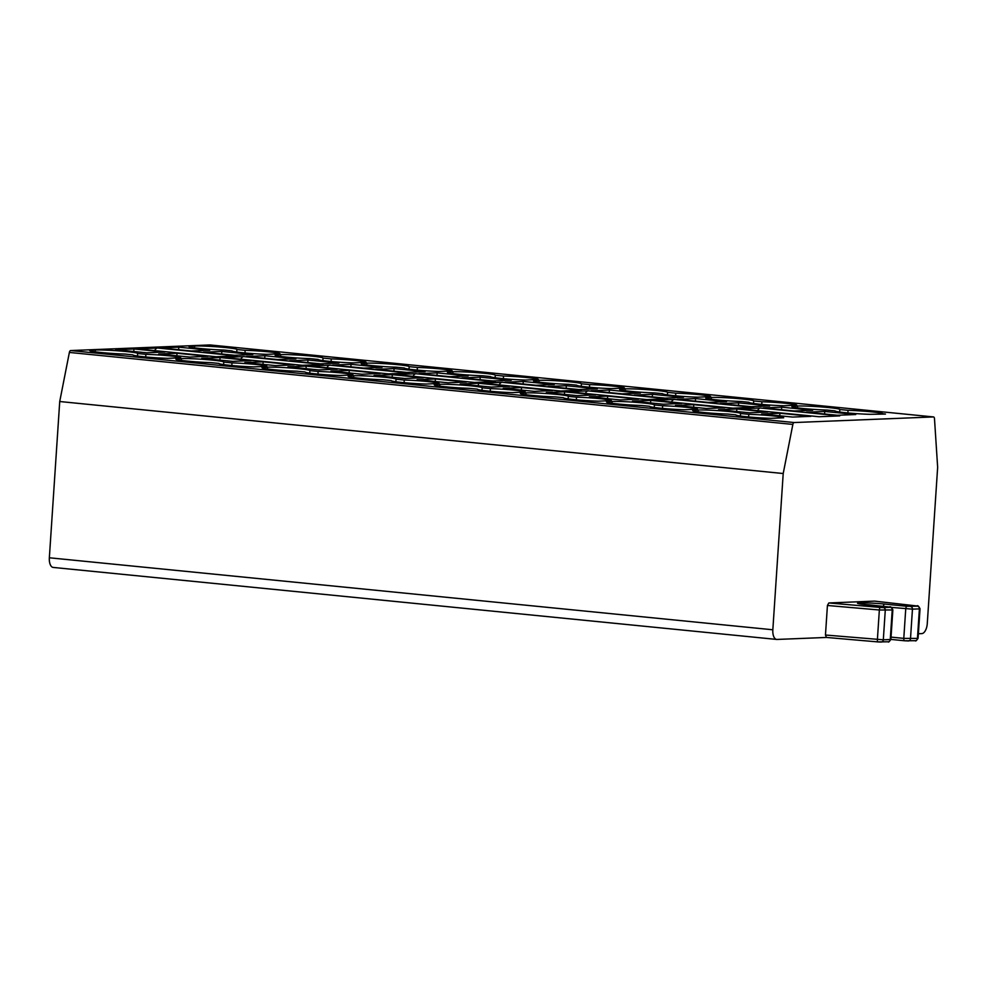 <?xml version="1.0" encoding="UTF-8"?>
<svg xmlns="http://www.w3.org/2000/svg" width="987" height="987" viewBox="0 0 987 987"><rect width="100%" height="100%" fill="white"/><g stroke="black" fill="none" stroke-linecap="round" stroke-linejoin="round"><path stroke-width="1.48" d="M907.115 606.302L917.404 606.191A2.467 2.159 87.7 0 1 919.403 608.868L912.457 609.152L910.495 638.7A2.467 2.159 -92.3 0 1 908.176 640.958L904.82 640.785A2.467 1.197 -84.3 0 1 904.746 640.785A2.467 1.197 -84.3 0 1 903.784 638.379L905.745 608.819A2.467 1.197 95.7 0 1 907.115 606.302L884.722 604.081A18.297 1.086 3.8 0 0 859.874 602.847A18.297 1.086 3.8 0 0 866.894 604.797L890.237 607.289A2.467 2.159 87.7 0 1 892.223 609.966L879.355 609.991A2.467 0.802 95 0 1 880.33 607.437L828.821 602.958L827.427 605.475L825.465 635.023L826.452 637.442L877.936 641.908M210.132 344.957A2.467 1.197 -84.3 0 0 210.046 344.944A2.467 1.197 -84.3 0 0 209.972 344.944L70.657 350.558A2.467 1.197 -84.3 0 0 69.374 352.433L59.726 401.524L783.209 473.526L772.833 629.78A9.895 4.787 95.7 0 0 776.67 639.428A9.895 4.787 95.7 0 0 777.003 639.44L826.489 637.442M53.52 567.439A9.895 4.787 -84.3 0 1 53.187 567.426A9.895 4.787 -84.3 0 1 49.35 557.778L59.726 401.524M918.366 633.74L921.796 633.605A9.895 4.787 95.7 0 0 927.274 623.562L937.65 467.295L934.492 418.722A2.467 1.197 95.7 0 0 933.529 416.946A2.467 1.197 95.7 0 0 933.455 416.933L794.14 422.547A2.467 1.197 95.7 0 0 792.857 424.422L783.209 473.526M874.741 601.132L916.812 605.969A2.467 1.555 -83.5 0 1 916.935 605.969A2.467 1.555 -83.5 0 1 917.071 605.993M828.821 602.958L874.556 601.12M137.329 348.904A7.415 3.59 95.7 0 0 137.082 348.855A7.415 3.59 95.7 0 0 136.848 348.855L157.562 348.016A7.415 3.59 95.7 0 0 154.7 350.607M223.457 357.467A7.415 3.59 95.7 0 0 223.21 357.43A7.415 3.59 95.7 0 0 222.976 357.417L243.69 356.591A7.415 3.59 95.7 0 0 240.828 359.182M309.585 366.041A7.415 3.59 95.7 0 0 309.35 366.004A7.415 3.59 95.7 0 0 309.104 365.992L329.818 365.165A7.415 3.59 95.7 0 0 326.956 367.756M395.713 374.616A7.415 3.59 95.7 0 0 395.479 374.567A7.415 3.59 95.7 0 0 395.232 374.567L415.946 373.728A7.415 3.59 95.7 0 0 413.084 376.318M481.841 383.178A7.415 3.59 95.7 0 0 481.607 383.141A7.415 3.59 95.7 0 0 481.36 383.141L502.075 382.302A7.415 3.59 95.7 0 0 499.212 384.893M567.969 391.753A7.415 3.59 95.7 0 0 567.735 391.716A7.415 3.59 95.7 0 0 567.488 391.703L588.203 390.877A7.415 3.59 95.7 0 0 585.34 393.468M740.225 408.902A7.415 3.59 95.7 0 0 739.991 408.852A7.415 3.59 95.7 0 0 739.744 408.852L760.471 408.013A7.415 3.59 95.7 0 0 757.597 410.604M654.097 400.327A7.415 3.59 95.7 0 0 653.863 400.29A7.415 3.59 95.7 0 0 653.616 400.278L674.343 399.439A7.415 3.59 95.7 0 0 671.468 402.042M221.828 351.446L203.519 352.186L234.524 355.271L252.832 354.53L221.828 351.446L221.656 353.988M178.598 349.706L178.77 347.165L209.775 350.249L191.466 350.99L160.449 347.905L178.77 347.165M133.948 348.966L164.952 352.051L146.644 352.791L115.639 349.706L133.948 348.966L133.788 351.508M177.018 353.26L158.71 353.988L189.714 357.072L208.023 356.344L177.018 353.26L176.846 355.801M157.562 348.016L236.806 355.9L216.079 356.739L136.848 348.855M307.956 360.021L289.647 360.761L320.652 363.845L338.96 363.105L307.956 360.021L307.796 362.562M264.726 358.281L264.898 355.739L295.903 358.824L277.594 359.552L246.577 356.467L264.898 355.739M220.076 357.541L251.093 360.625L232.772 361.365L201.767 358.281L220.076 357.541L219.916 360.082M263.147 361.822L244.838 362.562L275.842 365.646L294.151 364.906L263.147 361.822L262.974 364.363M245.023 352.964L245.084 350.323A22.701 1.345 3.8 0 1 268.279 351.816A22.701 1.345 3.8 0 1 280.024 353.778A22.701 1.345 3.8 0 0 280.024 353.778L267.008 354.333A22.701 1.345 3.8 0 1 243.875 352.852A22.701 1.345 3.8 0 1 232.068 350.878A22.701 1.345 3.8 0 0 232.068 350.878L223.95 350.04A22.701 1.345 3.8 0 1 200.805 348.559A22.701 1.345 3.8 0 1 189.01 346.597A22.701 1.345 3.8 0 1 191.885 346.129L191.848 347.436M236.683 352.001L236.954 349.521A22.701 1.345 3.8 0 0 236.966 349.497A22.701 1.345 3.8 0 0 220.101 347.066A22.701 1.345 3.8 0 0 194.538 346.018L191.885 346.129M245.084 350.323L236.954 349.521M145.755 356.961L145.829 354.333A22.701 1.345 3.8 0 1 169.011 355.813A22.701 1.345 3.8 0 1 180.757 357.787A22.701 1.345 3.8 0 0 180.757 357.787L167.741 358.33A22.701 1.345 3.8 0 1 144.608 356.85A22.701 1.345 3.8 0 1 132.813 354.876A22.701 1.345 3.8 0 1 132.813 354.851L124.683 354.037A22.701 1.345 3.8 0 1 101.55 352.556A22.701 1.345 3.8 0 1 89.743 350.595A22.701 1.345 3.8 0 1 92.63 350.126L92.593 351.434M137.415 355.999L137.686 353.519A22.701 1.345 3.8 0 0 137.699 353.494A22.701 1.345 3.8 0 0 120.833 351.064A22.701 1.345 3.8 0 0 95.283 350.015L92.63 350.126M137.686 353.519L145.829 354.333M394.084 368.595L375.776 369.323L406.78 372.42L425.089 371.68L394.084 368.595L393.924 371.137M350.854 366.843L351.027 364.302L382.031 367.386L363.722 368.126L332.718 365.042L351.027 364.302M306.204 366.115L337.221 369.2L318.9 369.928L287.896 366.843L306.204 366.115L306.044 368.657M349.275 370.396L330.966 371.137L361.97 374.221L380.279 373.481L349.275 370.396L349.102 372.938M331.151 361.526L331.213 358.898A22.701 1.345 3.8 0 1 354.407 360.378A22.701 1.345 3.8 0 1 366.152 362.352A22.701 1.345 3.8 0 0 366.152 362.352L353.136 362.895A22.701 1.345 3.8 0 1 330.003 361.415A22.701 1.345 3.8 0 1 318.196 359.453A22.701 1.345 3.8 0 0 318.196 359.453L310.078 358.614A22.701 1.345 3.8 0 1 286.933 357.134A22.701 1.345 3.8 0 1 275.139 355.16A22.701 1.345 3.8 0 1 278.026 354.703L277.976 356.011M322.811 360.576L323.082 358.084A22.701 1.345 3.8 0 0 323.094 358.071A22.701 1.345 3.8 0 0 306.229 355.641A22.701 1.345 3.8 0 0 280.666 354.592L278.026 354.703M331.213 358.898L323.082 358.084M243.69 356.591L322.934 364.474L302.207 365.313L222.976 357.417M231.883 365.523L231.957 362.895A22.701 1.345 3.8 0 1 255.139 364.388A22.701 1.345 3.8 0 1 266.885 366.35A22.701 1.345 3.8 0 0 266.885 366.35L253.869 366.893A22.701 1.345 3.8 0 1 230.736 365.412A22.701 1.345 3.8 0 1 218.941 363.45A22.701 1.345 3.8 0 1 218.941 363.426L210.811 362.611A22.701 1.345 3.8 0 1 187.678 361.131A22.701 1.345 3.8 0 1 175.871 359.169A22.701 1.345 3.8 0 1 178.758 358.7L178.721 360.008M223.555 364.573L223.815 362.093A22.701 1.345 3.8 0 0 223.827 362.069A22.701 1.345 3.8 0 0 206.962 359.638A22.701 1.345 3.8 0 0 181.411 358.589L178.758 358.7M223.815 362.093L231.957 362.895M329.818 365.165L409.062 373.049L388.335 373.876L309.104 365.992M480.213 377.157L461.904 377.898L492.908 380.982L511.229 380.242L480.213 377.157L480.052 379.699M436.982 375.418L437.155 372.876L468.159 375.961L449.85 376.701L418.846 373.617L437.155 372.876M392.345 374.678L423.349 377.762L405.04 378.502L374.024 375.418L392.345 374.678L392.172 377.219M435.403 378.971L417.094 379.699L448.098 382.796L466.407 382.055L435.403 378.971L435.23 381.513M417.279 370.1L417.341 367.472A22.701 1.345 3.8 0 1 440.535 368.953A22.701 1.345 3.8 0 1 452.28 370.927A22.701 1.345 3.8 0 0 452.28 370.927L439.264 371.47A22.701 1.345 3.8 0 1 416.132 369.989A22.701 1.345 3.8 0 1 404.325 368.028A22.701 1.345 3.8 0 1 404.337 367.991L396.206 367.189A22.701 1.345 3.8 0 1 373.074 365.708A22.701 1.345 3.8 0 1 361.267 363.734A22.701 1.345 3.8 0 1 364.154 363.265L364.117 364.585M408.939 369.15L409.21 366.658A22.701 1.345 3.8 0 0 409.223 366.633A22.701 1.345 3.8 0 0 392.357 364.215A22.701 1.345 3.8 0 0 366.794 363.167L364.154 363.265M417.341 367.472L409.21 366.658M318.024 374.098L318.085 371.47A22.701 1.345 3.8 0 1 341.268 372.95A22.701 1.345 3.8 0 1 353.025 374.924A22.701 1.345 3.8 0 0 353.025 374.924L340.009 375.467A22.701 1.345 3.8 0 1 316.864 373.987A22.701 1.345 3.8 0 1 305.069 372.025A22.701 1.345 3.8 0 1 305.069 371.988L296.939 371.186A22.701 1.345 3.8 0 1 273.806 369.706A22.701 1.345 3.8 0 1 261.999 367.732A22.701 1.345 3.8 0 1 264.886 367.275L264.849 368.583M309.684 373.148L309.955 370.656A22.701 1.345 3.8 0 0 309.955 370.643A22.701 1.345 3.8 0 0 293.09 368.213A22.701 1.345 3.8 0 0 267.539 367.164L264.886 367.275M309.955 370.656L318.085 371.47M566.341 385.732L548.032 386.472L579.036 389.557L597.357 388.816L566.341 385.732L566.18 388.273M523.11 383.992L523.283 381.451L554.287 384.535L535.978 385.275L504.974 382.179L523.283 381.451M478.473 383.252L509.477 386.336L491.168 387.077L460.152 383.992L478.473 383.252L478.3 385.794M521.531 387.533L503.222 388.273L534.226 391.358L552.535 390.618L521.531 387.533L521.358 390.075M503.407 378.675L503.481 376.035A22.701 1.345 3.8 0 1 526.663 377.527A22.701 1.345 3.8 0 1 538.408 379.489A22.701 1.345 3.8 0 0 538.408 379.489L525.392 380.044A22.701 1.345 3.8 0 1 502.26 378.564A22.701 1.345 3.8 0 1 490.465 376.59A22.701 1.345 3.8 0 1 490.465 376.565L482.335 375.751A22.701 1.345 3.8 0 1 459.202 374.27A22.701 1.345 3.8 0 1 447.395 372.309A22.701 1.345 3.8 0 1 450.282 371.84L450.245 373.148M495.067 377.713L495.338 375.233A22.701 1.345 3.8 0 0 495.351 375.208A22.701 1.345 3.8 0 0 478.485 372.778A22.701 1.345 3.8 0 0 452.922 371.729L450.282 371.84M503.481 376.035L495.338 375.233M415.946 373.728L495.19 381.611L474.463 382.45L395.232 374.567M404.152 382.672L404.214 380.044A22.701 1.345 3.8 0 1 427.396 381.525A22.701 1.345 3.8 0 1 439.153 383.499A22.701 1.345 3.8 0 0 439.153 383.499L426.137 384.042A22.701 1.345 3.8 0 1 402.992 382.561A22.701 1.345 3.8 0 1 391.197 380.587A22.701 1.345 3.8 0 1 391.197 380.563L383.067 379.748A22.701 1.345 3.8 0 1 359.934 378.268A22.701 1.345 3.8 0 1 348.127 376.306A22.701 1.345 3.8 0 1 351.014 375.837L350.977 377.145M395.812 381.71L396.083 379.23A22.701 1.345 3.8 0 0 396.083 379.205A22.701 1.345 3.8 0 0 379.218 376.775A22.701 1.345 3.8 0 0 353.667 375.739L351.014 375.837M396.083 379.23L404.214 380.044M502.075 382.302L581.318 390.186L560.604 391.025L481.36 383.141M652.469 394.306L634.16 395.047L665.176 398.131L683.485 397.391L652.469 394.306L652.308 396.848M609.238 392.555L609.411 390.013L640.415 393.097L622.106 393.838L591.102 390.753L609.411 390.013M564.601 391.827L595.605 394.911L577.296 395.651L546.28 392.555L564.601 391.827L564.428 394.368M607.659 396.108L589.35 396.848L620.354 399.932L638.663 399.192L607.659 396.108L607.486 398.649M589.535 387.237L589.609 384.609A22.701 1.345 3.8 0 1 612.791 386.102A22.701 1.345 3.8 0 1 624.537 388.064A22.701 1.345 3.8 0 0 624.537 388.064L611.521 388.607A22.701 1.345 3.8 0 1 588.388 387.126A22.701 1.345 3.8 0 1 576.593 385.164A22.701 1.345 3.8 0 1 576.593 385.14L568.463 384.325A22.701 1.345 3.8 0 1 545.33 382.845A22.701 1.345 3.8 0 1 533.523 380.883A22.701 1.345 3.8 0 1 536.41 380.414L536.373 381.722M581.195 386.287L581.466 383.807A22.701 1.345 3.8 0 0 581.479 383.783A22.701 1.345 3.8 0 0 564.613 381.352A22.701 1.345 3.8 0 0 539.062 380.303L536.41 380.414M589.609 384.609L581.466 383.807M490.28 391.247L490.342 388.607A22.701 1.345 3.8 0 1 513.524 390.099A22.701 1.345 3.8 0 1 525.281 392.061A22.701 1.345 3.8 0 0 525.281 392.061L512.265 392.616A22.701 1.345 3.8 0 1 489.12 391.136A22.701 1.345 3.8 0 1 477.326 389.162A22.701 1.345 3.8 0 1 477.326 389.137L469.195 388.323A22.701 1.345 3.8 0 1 446.062 386.842A22.701 1.345 3.8 0 1 434.255 384.881A22.701 1.345 3.8 0 1 437.142 384.412L437.105 385.72M481.94 390.284L482.211 387.805A22.701 1.345 3.8 0 0 482.211 387.78A22.701 1.345 3.8 0 0 465.346 385.349A22.701 1.345 3.8 0 0 439.795 384.301L437.142 384.412M482.211 387.805L490.342 388.607M738.609 402.869L720.288 403.609L751.304 406.693L769.613 405.965L738.609 402.869L738.436 405.423M695.366 401.129L695.539 398.588L726.543 401.672L708.234 402.412L677.23 399.328L695.539 398.588M650.729 400.389L681.733 403.473L663.424 404.214L632.42 401.129L650.729 400.389L650.556 402.943M693.787 404.682L675.478 405.423L706.482 408.507L724.791 407.767L693.787 404.682L693.627 407.224M675.663 395.812L675.737 393.184A22.701 1.345 3.8 0 1 698.919 394.664A22.701 1.345 3.8 0 1 710.665 396.638A22.701 1.345 3.8 0 0 710.665 396.638L697.649 397.181A22.701 1.345 3.8 0 1 674.516 395.701A22.701 1.345 3.8 0 1 662.721 393.739A22.701 1.345 3.8 0 1 662.721 393.702L654.591 392.9A22.701 1.345 3.8 0 1 631.458 391.42A22.701 1.345 3.8 0 1 619.651 389.446A22.701 1.345 3.8 0 1 622.538 388.989L622.501 390.297M667.335 394.862L667.607 392.37A22.701 1.345 3.8 0 0 667.607 392.357A22.701 1.345 3.8 0 0 650.741 389.927A22.701 1.345 3.8 0 0 625.19 388.878L622.538 388.989M675.737 393.184L667.607 392.37M588.203 390.877L667.446 398.76L646.732 399.587L567.488 391.703M576.408 399.809L576.47 397.181A22.701 1.345 3.8 0 1 599.652 398.662A22.701 1.345 3.8 0 1 611.409 400.636A22.701 1.345 3.8 0 0 611.409 400.636L598.393 401.178A22.701 1.345 3.8 0 1 575.261 399.698A22.701 1.345 3.8 0 1 563.454 397.736A22.701 1.345 3.8 0 1 563.454 397.699L555.323 396.897A22.701 1.345 3.8 0 1 532.19 395.417A22.701 1.345 3.8 0 1 520.383 393.443A22.701 1.345 3.8 0 1 523.27 392.986L523.233 394.294M568.068 398.859L568.339 396.367A22.701 1.345 3.8 0 0 568.339 396.355A22.701 1.345 3.8 0 0 551.474 393.924A22.701 1.345 3.8 0 0 525.923 392.875L523.27 392.986M568.339 396.367L576.47 397.181M748.664 416.958L748.726 414.318A22.701 1.345 3.8 0 1 771.908 415.811A22.701 1.345 3.8 0 1 783.666 417.772A22.701 1.345 3.8 0 1 783.653 417.797L770.65 418.328A22.701 1.345 3.8 0 1 747.517 416.847A22.701 1.345 3.8 0 1 735.71 414.873A22.701 1.345 3.8 0 1 735.722 414.848L727.579 414.034A22.701 1.345 3.8 0 1 704.447 412.554A22.701 1.345 3.8 0 1 692.652 410.592A22.701 1.345 3.8 0 1 695.527 410.123L695.49 411.431M740.324 415.996L740.595 413.516A22.701 1.345 3.8 0 0 740.595 413.491A22.701 1.345 3.8 0 0 723.73 411.061A22.701 1.345 3.8 0 0 698.179 410.012L695.527 410.123M740.595 413.516L748.726 414.318M824.737 411.443L806.416 412.184L837.432 415.268L855.741 414.528L824.737 411.443L824.564 413.985M781.494 409.704L781.667 407.162L812.671 410.247L794.362 410.987L763.358 407.902L781.667 407.162M779.915 413.245L810.932 416.341L792.61 417.069L761.606 413.985L779.915 413.245L779.755 415.798M760.471 408.013L839.703 415.897L818.988 416.736L739.744 408.852M674.343 399.439L753.574 407.323L732.86 408.162L653.616 400.278M885.487 414.059L882.921 413.8A22.701 1.345 3.8 0 0 882.933 413.775A22.701 1.345 3.8 0 0 871.176 411.813A22.701 1.345 3.8 0 0 847.993 410.321L839.863 409.519A22.701 1.345 3.8 0 0 839.863 409.494A22.701 1.345 3.8 0 0 822.998 407.063A22.701 1.345 3.8 0 0 797.447 406.015L794.794 406.126A22.701 1.345 3.8 0 0 791.907 406.595A22.701 1.345 3.8 0 0 803.714 408.556A22.701 1.345 3.8 0 0 826.847 410.037L834.977 410.851A22.701 1.345 3.8 0 0 834.977 410.876A22.701 1.345 3.8 0 0 846.772 412.837A22.701 1.345 3.8 0 0 869.917 414.318L885.487 414.059M839.592 411.998L839.863 409.519M847.932 412.948L847.993 410.321M761.804 404.386L761.865 401.758A22.701 1.345 3.8 0 1 785.047 403.239A22.701 1.345 3.8 0 1 796.805 405.213A22.701 1.345 3.8 0 0 796.805 405.213L783.789 405.756A22.701 1.345 3.8 0 1 760.644 404.275A22.701 1.345 3.8 0 1 748.849 402.301A22.701 1.345 3.8 0 1 748.849 402.277L740.719 401.462A22.701 1.345 3.8 0 1 717.586 399.982A22.701 1.345 3.8 0 1 705.779 398.02A22.701 1.345 3.8 0 1 708.666 397.551L708.629 398.859M753.463 403.424L753.735 400.944A22.701 1.345 3.8 0 0 753.735 400.919A22.701 1.345 3.8 0 0 736.87 398.489A22.701 1.345 3.8 0 0 711.319 397.453L708.666 397.551M761.865 401.758L753.735 400.944M662.536 408.384L662.598 405.756A22.701 1.345 3.8 0 1 685.78 407.236A22.701 1.345 3.8 0 1 697.538 409.21A22.701 1.345 3.8 0 1 697.525 409.223L684.522 409.753A22.701 1.345 3.8 0 1 661.389 408.273A22.701 1.345 3.8 0 1 649.582 406.299A22.701 1.345 3.8 0 0 649.582 406.299L641.451 405.472A22.701 1.345 3.8 0 1 618.318 403.991A22.701 1.345 3.8 0 1 606.511 402.017A22.701 1.345 3.8 0 1 609.398 401.549L609.361 402.869M654.196 407.421L654.467 404.941A22.701 1.345 3.8 0 0 654.467 404.917A22.701 1.345 3.8 0 0 637.602 402.486A22.701 1.345 3.8 0 0 612.051 401.45L609.398 401.549M654.467 404.941L662.598 405.756M718.548 409.704L736.857 408.963L767.861 412.048L749.552 412.788L718.548 409.704M736.684 411.505L736.857 408.963M915.122 640.674A2.467 2.159 -92.3 0 0 917.441 638.429L918.07 638.33L920.032 608.769L919.403 608.868L917.441 638.429L903.784 638.379L891.039 637.108M891.273 607.375L912.457 609.152A2.467 2.159 87.7 0 0 910.47 606.474M904.66 640.773L890.891 639.403L892.853 609.867L892.223 609.966L890.262 639.527L890.891 639.416C889.238 641.797 888.337 642.574 888.201 641.772A2.467 2.159 -92.3 0 0 890.262 639.527L883.316 639.798L885.277 610.25A2.467 2.159 87.7 0 0 883.291 607.573L890.237 607.289M887.942 641.772A2.467 2.159 -92.3 0 0 888.201 641.772L877.986 641.92A2.467 0.802 -85 0 0 878.035 641.92L880.996 642.043A2.467 2.159 -92.3 0 0 883.316 639.798L825.465 635.023M826.452 637.442L877.986 641.92A2.467 0.802 -85 0 1 877.394 639.539L879.355 609.991L827.427 605.475M884.722 604.081A2.467 1.197 95.7 0 0 883.365 606.425M880.33 607.437L883.291 607.573M772.833 629.78L49.35 557.778M69.374 352.433L792.857 424.422M70.657 350.558L794.14 422.547M209.972 344.944L933.455 416.933M194.538 346.018L194.488 347.843M95.283 350.015L95.221 351.841M280.666 354.592L280.616 356.406M181.411 358.589L181.349 360.415M366.794 363.167L366.745 364.98M267.539 367.164L267.477 368.978M452.922 371.729L452.873 373.555M353.667 375.739L353.605 377.552M539.062 380.303L539.001 382.117M439.795 384.301L439.746 386.127M625.19 388.878L625.129 390.692M525.923 392.875L525.874 394.689M698.179 410.012L698.13 411.838M794.794 406.126L794.757 407.434M797.447 406.015L797.385 407.841M711.319 397.453L711.257 399.266M612.051 401.45L612.002 403.264M890.891 639.403L904.746 640.785L915.381 640.686C915.517 641.488 916.417 640.699 918.07 638.33M892.853 609.867C891.569 607.178 890.41 606.228 889.361 607.03L858.776 603.699M920.032 608.769C918.65 606.08 917.614 605.142 916.935 605.969L874.655 601.12M776.67 639.428L53.187 567.426M210.046 344.944L933.529 416.946M137.082 348.855L216.202 356.739M223.21 357.43L302.33 365.301M309.35 366.004L388.459 373.876M395.479 374.567L474.587 382.45M481.607 383.141L560.715 391.012M567.735 391.716L646.855 399.587M739.991 408.852L819.111 416.724M653.863 400.29L732.983 408.162"/></g></svg>

